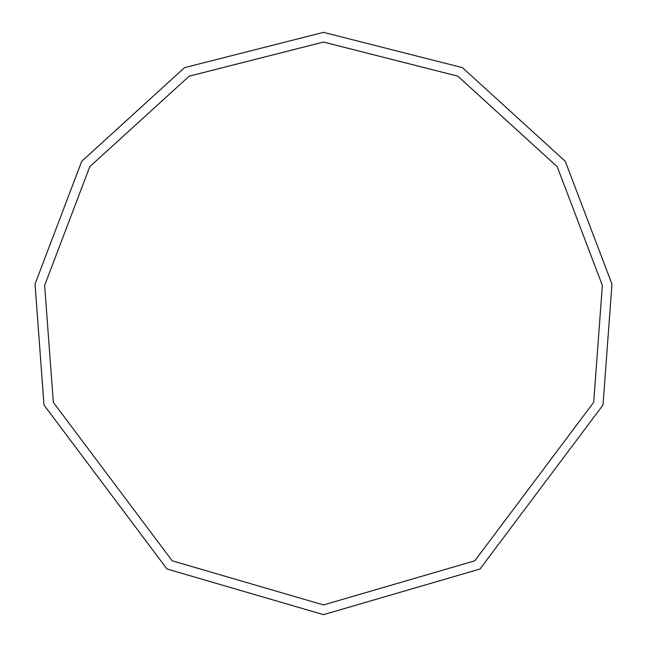 <?xml version="1.0" encoding="UTF-8"?>
<svg xmlns="http://www.w3.org/2000/svg" width="647" height="647" viewBox="0 0 647 647"><rect width="100%" height="100%" fill="white"/><g stroke="black" fill="none" stroke-linecap="round" stroke-linejoin="round"><path stroke-width="0.97" d="M323.5 614.65L480.025 568.996L603.004 405.022L611.973 284.106L565.284 161.305L462.427 67.636L323.5 32.35L184.573 67.636L81.716 161.305L35.027 284.106L43.996 405.022L166.975 568.996L323.5 614.65M323.5 604.945L474.801 560.812L593.687 402.305L602.357 285.424L557.229 166.708L457.793 76.16L323.5 42.055L189.207 76.16L89.771 166.708L44.643 285.424L53.313 402.305L172.199 560.812L323.5 604.945"/></g></svg>
